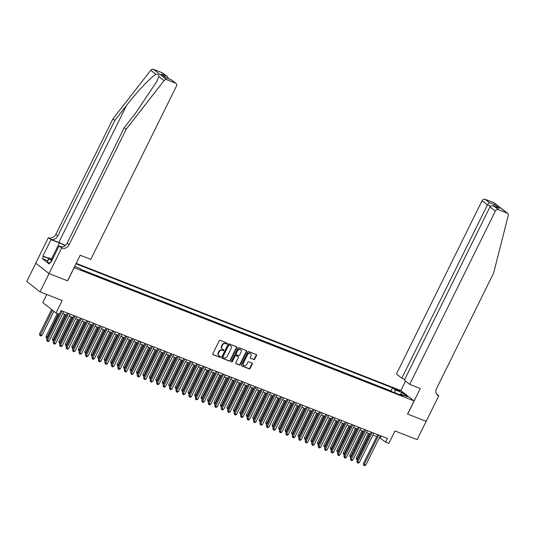 <?xml version="1.0" encoding="UTF-8"?>
<svg xmlns="http://www.w3.org/2000/svg" width="535" height="535" viewBox="0 0 535 535"><rect width="100%" height="100%" fill="white"/><g stroke="black" fill="none" stroke-linecap="round" stroke-linejoin="round"><path stroke-width="0.8" d="M227.134 343.684A0.568 0.468 127.9 0 0 226.934 343.009L220.199 340.367A0.809 0.675 127.9 0 0 219.21 340.835L212.823 353.755A0.809 0.675 127.9 0 0 213.104 354.718L219.845 357.36A0.568 0.468 127.9 0 0 220.34 356.357L219.464 356.016A2.581 2.153 127.9 0 1 219.009 355.755A2.581 2.153 127.9 0 1 218.574 352.919L219.103 351.843A2.581 2.153 127.9 0 1 222.266 350.345L223.142 350.686A0.568 0.468 127.9 0 0 223.637 349.683L222.767 349.342A2.581 2.153 127.9 0 1 222.313 349.081A2.581 2.153 127.9 0 1 221.871 346.245L222.399 345.169A2.581 2.153 127.9 0 1 225.569 343.671L226.439 344.012A0.568 0.468 127.9 0 0 227.134 343.684M222.313 349.081L221.951 348.8A2.581 2.153 127.9 0 1 221.51 345.971L222.045 344.894A2.581 2.153 127.9 0 1 225.208 343.39L226.078 343.731A0.568 0.468 127.9 0 0 226.807 342.955M212.816 354.464L219.484 357.079A0.568 0.468 127.9 0 0 220.206 356.303M219.009 355.755L218.654 355.474A2.581 2.153 127.9 0 1 218.213 352.645L218.741 351.569A2.581 2.153 127.9 0 1 221.911 350.064L222.781 350.405A0.568 0.468 127.9 0 0 223.503 349.629M396.509 389.219A2.635 0.348 26.3 0 0 395.291 388.952A2.635 0.348 26.3 0 0 396.388 389.834A2.635 0.348 26.3 0 0 398.802 391.011A2.635 0.348 26.3 0 0 400.013 391.286A2.635 0.348 26.3 0 0 398.923 390.396A2.635 0.348 26.3 0 0 396.509 389.219M253.757 359.56A0.809 0.675 127.9 0 0 254.747 359.085L256.539 355.467A0.809 0.675 127.9 0 0 256.258 354.498L248.775 351.562A0.809 0.675 127.9 0 0 247.785 352.037L241.399 364.95A0.809 0.675 127.9 0 0 241.68 365.92L249.163 368.849A0.809 0.675 127.9 0 0 250.153 368.381L252.313 364.007A0.809 0.675 127.9 0 0 252.038 363.038L248.835 361.78A0.809 0.675 127.9 0 0 247.845 362.255L246.769 364.422A2.16 1.799 127.9 0 1 243.746 365.465A2.16 1.799 127.9 0 1 243.378 363.091L247.578 354.591A2.16 1.799 127.9 0 1 250.607 353.548A2.16 1.799 127.9 0 1 250.975 355.915L250.273 357.333A0.809 0.675 127.9 0 0 250.554 358.303L253.396 359.279A0.809 0.675 127.9 0 0 254.386 358.811L256.178 355.186A0.809 0.675 127.9 0 0 256.185 354.471M74.151 267.701L67.651 280.862L49.073 273.579L40.038 291.856L62.167 300.53L56.028 312.962L59.258 314.226L61.064 310.574L387.407 438.459L385.601 442.117L388.831 443.381L394.97 430.956L417.106 439.63L426.141 421.346L407.563 414.07L414.063 400.909L74.071 267.634M236.811 347.737A0.809 0.675 127.9 0 0 236.53 346.767L229.047 343.831A0.809 0.675 127.9 0 0 228.057 344.306L221.671 357.219A0.809 0.675 127.9 0 0 221.951 358.189L229.435 361.118A0.809 0.675 127.9 0 0 230.424 360.65L236.811 347.737L236.45 347.456A0.809 0.675 127.9 0 0 236.457 346.74M238.911 347.696L246.394 350.632A0.809 0.675 127.9 0 1 246.675 351.602L240.289 364.516A0.809 0.675 127.9 0 1 239.299 364.984L236.095 363.733A0.809 0.675 127.9 0 1 235.815 362.763L238.403 357.527A0.809 0.675 127.9 0 0 238.128 356.557L236.002 355.728A0.809 0.675 127.9 0 0 235.012 356.196L232.317 361.647A0.568 0.468 127.9 0 1 231.428 361.299L237.921 348.171A0.809 0.675 127.9 0 1 238.911 347.696M40.038 291.856L26.75 281.497L35.778 263.227M76.191 263.347L400.775 390.543L414.063 400.909M392.001 391.72L390.965 390.911L392.483 387.842L75.963 263.802M392.483 387.842L394.997 389.801L402.106 392.583L407.563 396.843L400.454 394.054L402.969 396.014L82.444 270.409L79.936 268.45L74.686 266.39M390.965 390.911L81.414 269.6M46.752 294.491L42.74 302.603L56.028 312.962M379.402 437.597L385.601 442.117M62.755 313.51L66.561 315.001M69.216 316.045L73.021 317.536M75.682 318.572L79.488 320.064M82.143 321.107L85.948 322.598M88.603 323.642L92.408 325.133M95.069 326.169L98.868 327.661M101.53 328.704L105.335 330.195M107.99 331.239L111.795 332.73M114.45 333.766L118.255 335.258M120.917 336.301L124.722 337.792M127.377 338.836L131.182 340.327M133.837 341.363L137.642 342.855M140.304 343.898L144.109 345.389M146.764 346.433L150.569 347.924M153.224 348.967L157.029 350.452M159.691 351.495L163.496 352.986M166.151 354.03L169.956 355.521M172.611 356.564L176.416 358.055M179.078 359.092L182.876 360.583M185.538 361.627L189.343 363.118M191.998 364.161L195.803 365.652M198.458 366.689L202.263 368.18M204.925 369.224L208.73 370.715M211.385 371.758L215.19 373.249M217.845 374.286L221.65 375.777M224.312 376.821L228.117 378.312M230.772 379.355L234.577 380.846M237.232 381.883L241.038 383.374M243.699 384.418L247.504 385.909M250.159 386.952L253.964 388.443M256.619 389.48L260.425 390.971M263.086 392.015L266.885 393.506M269.546 394.549L273.352 396.04M276.007 397.077L279.812 398.568M282.467 399.612L286.272 401.103M288.933 402.146L292.739 403.637M295.394 404.681L299.199 406.165M301.854 407.209L305.659 408.7M308.32 409.743L312.126 411.234M314.781 412.278L318.586 413.769M321.241 414.806L325.046 416.297M327.708 417.34L331.513 418.831M334.168 419.875L337.973 421.366M340.628 422.403L344.433 423.894M347.095 424.937L350.893 426.428M353.555 427.472L357.36 428.963M360.015 430L363.82 431.491M366.475 432.534L370.28 434.025M372.942 435.069L376.747 436.56M381.154 436.012L380.211 437.918M400.454 394.054L399.498 394.656M394.99 392.891L394.997 389.801M402.106 392.583L400.748 394.168M221.664 357.935L229.074 360.837A0.809 0.675 127.9 0 0 230.063 360.369L236.45 347.456M229.248 345.115A0.568 0.468 127.9 0 0 228.552 345.443L222.948 356.778A0.568 0.468 127.9 0 0 223.142 357.454L224.065 357.815A2.581 2.153 127.9 0 0 227.228 356.317L231.06 348.566A2.581 2.153 127.9 0 0 230.618 345.73A2.581 2.153 127.9 0 0 230.164 345.47L228.886 344.834A0.568 0.468 127.9 0 0 228.198 345.162L228.552 345.443M222.787 357.179A0.568 0.468 127.9 0 1 222.593 356.497L228.198 345.162M230.618 345.73L230.264 345.449A2.581 2.153 127.9 0 0 229.809 345.195L230.164 345.47M228.886 344.834L229.809 345.195M235.808 363.479L238.938 364.703A0.809 0.675 127.9 0 0 239.927 364.235L246.314 351.321A0.809 0.675 127.9 0 0 246.321 350.606M238.022 356.477A0.809 0.675 127.9 0 0 237.767 356.277L235.641 355.447A0.809 0.675 127.9 0 0 234.651 355.915L231.956 361.372L232.317 361.647M231.387 361.727A0.568 0.468 127.9 0 0 231.956 361.372M241.091 352.09A2.16 1.799 127.9 0 0 240.723 349.723A2.16 1.799 127.9 0 0 237.7 350.759L236.216 353.755A0.809 0.675 127.9 0 0 236.497 354.725L238.623 355.554A0.809 0.675 127.9 0 0 239.613 355.086L241.091 352.09M240.723 349.723L240.362 349.442A2.16 1.799 127.9 0 0 237.339 350.478L237.7 350.759M236.136 354.444A0.809 0.675 127.9 0 1 235.861 353.474L237.339 350.478M250.266 358.049L253.396 359.279M250.607 353.548L250.246 353.267A2.16 1.799 127.9 0 0 247.224 354.31L247.578 354.591M243.746 365.465L243.385 365.184A2.16 1.799 127.9 0 1 243.017 362.81L247.224 354.31M241.392 365.666L248.802 368.568A0.809 0.675 127.9 0 0 249.791 368.1L251.958 363.726A0.809 0.675 127.9 0 0 251.965 363.011M51.607 309.518L39.463 334.094L40.359 334.796L41.971 335.425L53.895 311.303M52.504 310.213L40.105 335.726L39.463 334.094M41.971 335.425L40.747 335.98L40.105 335.726M59.231 314.219L46.639 339.692L47.541 340.394L62.08 310.969M49.153 341.029L47.929 341.577L47.287 341.323L47.541 340.394L49.153 341.029L63.698 311.604M47.287 341.323L46.639 339.692M52.356 259.549A5.35 0.709 26.3 0 0 51.006 259.589A5.35 0.709 26.3 0 0 51.942 260.398M49.701 263.32L47.321 261.936L48.899 257.763L52.537 259.187M51.761 260.759L48.765 259.014L48.899 257.763M47.321 261.936L48.765 259.014M65.377 245.465A10.72 1.424 26.3 0 0 58.796 242.455L50.718 239.285L48.397 237.614L35.751 263.207L49.039 273.566L67.55 280.822L80.203 255.235L90.796 259.388L176.443 86.102A2.468 2.053 127.9 0 0 176.022 83.393A2.468 2.053 127.9 0 0 175.587 83.152L166.766 79.695A2.468 2.053 127.9 0 0 164.058 80.624L126.186 129.249L69.095 244.769A5.758 4.795 -52.1 0 1 62.04 248.12L61.685 247.979L49.039 273.566M126.186 129.249L124.22 127.718L135.837 112.805L156.802 81.46L158.801 76.525C158.969 74.793 158.039 74.071 156.026 74.358C151.432 76.478 137.482 91.184 126.481 105.509L114.871 120.422L57.773 235.942A5.758 4.795 -52.1 0 1 50.718 239.285M114.871 120.422L112.905 118.89L55.807 234.41A5.758 4.795 -52.1 0 1 48.752 237.754M62.04 248.12L60.074 246.582A5.758 4.795 -52.1 0 0 67.129 243.238L124.22 127.718M175.587 83.152L171.294 79.802L165.93 77.702L161.229 74.031L166.592 76.137L162.299 72.787L153.478 69.329L166.766 79.695M156.026 74.358L150.77 70.266L112.905 118.89M61.685 247.979L59.084 245.946L50.985 262.324L50.41 261.876L51.079 262.137M47.468 260.652L42.399 258.666L49.327 264.069L50.41 261.876M42.399 258.666L43.482 256.472L42.907 256.024L51.006 239.647L48.397 237.614M65.21 245.598A9.255 1.23 26.3 0 0 59.438 242.95L51.006 239.647M59.084 245.946L61.451 246.876M150.77 70.266A2.468 2.053 -52.1 0 1 153.478 69.329M162.299 72.787A2.468 2.053 -52.1 0 1 162.734 73.034L167.281 76.585L168.685 78.745M42.907 256.024L48.645 258.271M48.551 258.459L43.482 256.472M171.294 79.802L176.022 83.393M161.229 74.031L166.084 77.729M166.592 76.137L167.281 76.585M409.71 384.364L495.35 211.078L489.98 206.891L404.34 380.178L409.71 384.364L420.303 388.517L407.657 414.103L426.174 421.359L438.82 395.773L436.46 393.934M404.748 379.348L401.792 378.185L396.422 373.998L482.062 200.719A2.468 2.053 -52.1 0 1 485.084 199.281L493.905 202.738A2.468 2.053 -52.1 0 1 494.34 202.986L507.628 213.351A2.468 2.053 127.9 0 1 508.25 215.505L493.564 273.218L436.466 388.738A5.758 4.795 127.9 0 0 437.449 395.057A5.758 4.795 127.9 0 0 438.466 395.632L438.82 395.773M485.084 199.281L489.378 202.631L494.741 204.731L499.443 208.403L494.079 206.296L498.373 209.646L507.193 213.104L493.905 202.738M400.862 390.61L405.55 381.121M401.792 378.185L487.432 204.905L482.062 200.719M507.628 213.351A2.468 2.053 127.9 0 0 507.193 213.104M498.373 209.646A2.468 2.053 127.9 0 0 495.35 211.078M489.378 202.631L487.432 204.905L490.642 206.162M494.741 204.731L493.384 205.995M499.443 208.403L498.453 208.015M489.98 206.891C490.822 205.674 492.193 205.473 494.079 206.296L498.954 208.175M57.359 313.483L45.923 336.629L47.648 337.652M58.402 313.891L46.565 338.26L45.923 336.629M47.234 338.501L46.565 338.26M64.688 314.266L52.383 339.157L54.115 340.186M65.731 314.674L53.025 340.788L52.383 339.157M53.694 341.036L53.025 340.788M71.148 316.8L58.843 341.691L60.575 342.714M72.192 317.208L59.492 343.323L58.843 341.691M60.154 343.564L59.492 343.323M77.608 319.328L65.31 344.226L67.035 345.249M78.652 319.743L65.952 345.857L65.31 344.226M66.621 346.098L65.952 345.857M67.504 313.095L53.105 342.226L54.002 342.928L68.547 313.503M55.62 343.564L54.396 344.112L53.747 343.858L54.002 342.928L55.62 343.564L70.159 314.139M53.747 343.858L53.105 342.226M73.964 315.63L59.566 344.761L60.462 345.463L75.007 316.038M62.08 346.091L60.856 346.647L60.208 346.392L60.462 345.463L62.08 346.091L76.619 316.666M60.208 346.392L59.566 344.761M80.424 318.158L66.026 347.295L66.928 347.991L81.467 318.566M68.54 348.626L67.316 349.174L66.674 348.92L66.928 347.991L68.54 348.626L83.085 319.201M66.674 348.92L66.026 347.295M86.891 320.692L72.492 349.823L73.389 350.525L87.927 321.1M75.007 351.161L73.783 351.709L73.134 351.455L73.389 350.525L75.007 351.161L89.546 321.736M73.134 351.455L72.492 349.823M84.075 321.863L71.77 346.754L73.502 347.783M85.118 322.271L72.412 348.385L71.77 346.754M73.081 348.633L72.412 348.385M93.351 323.227L78.953 352.358L79.849 353.06L94.394 323.635M81.467 353.688L80.243 354.244L79.595 353.989L79.849 353.06L81.467 353.688L96.006 324.263M79.595 353.989L78.953 352.358M90.535 324.397L78.23 349.288L79.962 350.318M91.579 324.805L78.879 350.92L78.23 349.288M79.541 351.161L78.879 350.92M99.811 325.755L85.413 354.892L86.316 355.588L100.854 326.163M87.927 356.223L86.703 356.771L86.061 356.517L86.316 355.588L87.927 356.223L102.473 326.798M86.061 356.517L85.413 354.892M96.995 326.932L84.697 351.823L86.423 352.846M98.039 327.34L85.339 353.454L84.697 351.823M86.008 353.695L85.339 353.454M106.278 328.289L91.88 357.42L92.776 358.122L107.314 328.697M94.387 358.758L93.164 359.306L92.522 359.052L92.776 358.122L94.387 358.758L108.933 329.333M92.522 359.052L91.88 357.42M103.462 329.46L91.157 354.351L92.889 355.38M104.499 329.868L91.799 355.982L91.157 354.351M92.468 356.23L91.799 355.982M112.738 330.824L98.34 359.955L99.236 360.657L113.781 331.232M100.854 361.285L99.63 361.841L98.982 361.586L99.236 360.657L100.854 361.285L115.393 331.867M98.982 361.586L98.34 359.955M109.922 331.994L97.617 356.885L99.349 357.915M110.966 332.402L98.266 358.517L97.617 356.885M98.928 358.764L98.266 358.517M119.198 333.352L104.8 362.489L105.696 363.185L120.241 333.766M107.314 363.82L106.09 364.368L105.442 364.114L105.696 363.185L107.314 363.82L121.86 334.395M105.442 364.114L104.8 362.489M116.383 334.529L104.084 359.42L105.81 360.443M117.426 334.937L104.726 361.051L104.084 359.42M105.388 361.292L104.726 361.051M125.665 335.886L111.267 365.017L112.163 365.719L126.701 336.294M113.774 366.355L112.551 366.903L111.909 366.649L112.163 365.719L113.774 366.355L128.32 336.93M111.909 366.649L111.267 365.017M122.849 337.057L110.544 361.954L112.27 362.977M123.886 337.465L111.186 363.579L110.544 361.954M111.855 363.827L111.186 363.579M132.125 338.421L117.727 367.552L118.623 368.254L133.168 338.829M120.241 368.882L119.017 369.438L118.369 369.183L118.623 368.254L120.241 368.882L134.78 339.464M118.369 369.183L117.727 367.552M129.31 339.591L117.004 364.482L118.737 365.512M130.353 339.999L117.646 366.114L117.004 364.482M118.315 366.361L117.646 366.114M138.585 340.955L124.187 370.086L125.083 370.782L139.628 341.363M126.701 371.417L125.478 371.965L124.829 371.711L125.083 370.782L126.701 371.417L141.247 341.992M124.829 371.711L124.187 370.086M135.77 342.126L123.471 367.017L125.197 368.04M136.813 342.534L124.113 368.648L123.471 367.017M124.775 368.889L124.113 368.648M145.045 343.483L130.647 372.614L131.55 373.316L146.088 343.891M133.161 373.952L131.938 374.5L131.296 374.246L131.55 373.316L133.161 373.952L147.707 344.527M131.296 374.246L130.647 372.614M142.236 344.654L129.931 369.551L131.657 370.574M143.273 345.062L130.573 371.176L129.931 369.551M131.242 371.424L130.573 371.176M151.512 346.018L137.114 375.149L138.01 375.851L152.555 346.426M139.628 376.479L138.404 377.035L137.756 376.78L138.01 375.851L139.628 376.479L154.167 347.061M137.756 376.78L137.114 375.149M148.697 347.188L136.392 372.079L138.124 373.109M149.74 347.596L137.034 373.711L136.392 372.079M137.702 373.958L137.034 373.711M157.972 348.553L143.574 377.683L144.47 378.379L159.015 348.96M146.088 379.014L144.865 379.562L144.216 379.315L144.47 378.379L146.088 379.014L160.627 349.589M144.216 379.315L143.574 377.683M155.157 349.723L142.852 374.614L144.584 375.637M156.2 350.131L143.5 376.245L142.852 374.614M144.162 376.486L143.5 376.245M164.432 351.08L150.034 380.211L150.937 380.913L165.475 351.488M152.549 381.549L151.325 382.097L150.683 381.843L150.937 380.913L152.549 381.549L167.094 352.124M150.683 381.843L150.034 380.211M161.617 352.251L149.319 377.148L151.044 378.171M162.66 352.659L149.96 378.773L149.319 377.148M150.629 379.021L149.96 378.773M170.899 353.615L156.501 382.746L157.397 383.448L171.936 354.023M159.015 384.077L157.792 384.632L157.143 384.377L157.397 383.448L159.015 384.077L173.554 354.658M157.143 384.377L156.501 382.746M168.084 354.785L155.779 379.676L157.511 380.706M169.127 355.193L156.421 381.308L155.779 379.676M157.089 381.555L156.421 381.308M177.359 356.149L162.961 385.28L163.857 385.976L178.402 356.557M165.475 386.611L164.252 387.159L163.603 386.912L163.857 385.976L165.475 386.611L180.014 357.186M163.603 386.912L162.961 385.28M174.544 357.32L162.239 382.211L163.971 383.234M175.587 357.728L162.887 383.842L162.239 382.211M163.549 384.083L162.887 383.842M183.819 358.677L169.421 387.808L170.324 388.51L184.863 359.085M171.936 389.146L170.712 389.694L170.07 389.44L170.324 388.51L171.936 389.146L186.481 359.721M170.07 389.44L169.421 387.808M181.004 359.848L168.706 384.745L170.431 385.768M182.047 360.256L169.348 386.37L168.706 384.745M170.016 386.618L169.348 386.37M190.286 361.212L175.888 390.343L176.784 391.045L191.323 361.62M178.396 391.673L177.172 392.229L176.53 391.974L176.784 391.045L178.396 391.673L192.941 362.255M176.53 391.974L175.888 390.343M187.471 362.382L175.166 387.273L176.898 388.303M188.507 362.79L175.808 388.905L175.166 387.273M176.476 389.152L175.808 388.905M196.746 363.746L182.348 392.877L183.244 393.579L197.789 364.154M184.863 394.208L183.639 394.756L182.99 394.509L183.244 393.579L184.863 394.208L199.401 364.783M182.99 394.509L182.348 392.877M193.931 364.917L181.626 389.808L183.358 390.831M194.974 365.325L182.274 391.439L181.626 389.808M182.937 391.68L182.274 391.439M203.206 366.274L188.808 395.412L189.711 396.107L204.25 366.682M191.323 396.743L190.099 397.291L189.45 397.037L189.711 396.107L191.323 396.743L205.868 367.318M189.45 397.037L188.808 395.412M200.391 367.445L188.093 392.342L189.818 393.365M201.434 367.859L188.735 393.974L188.093 392.342M189.397 394.215L188.735 393.974M209.673 368.809L195.275 397.94L196.171 398.642L210.71 369.217M197.783 399.277L196.559 399.826L195.917 399.571L196.171 398.642L197.783 399.277L212.328 369.852M195.917 399.571L195.275 397.94M206.858 369.979L194.553 394.87L196.278 395.9M207.894 370.387L195.195 396.502L194.553 394.87M195.863 396.749L195.195 396.502M216.133 371.343L201.735 400.474L202.631 401.176L217.177 371.751M204.25 401.805L203.026 402.36L202.377 402.106L202.631 401.176L204.25 401.805L218.788 372.38M202.377 402.106L201.735 400.474M213.318 372.514L201.013 397.405L202.745 398.428M214.361 372.922L201.655 399.036L201.013 397.405M202.324 399.277L201.655 399.036M219.778 375.048L207.48 399.939L209.205 400.962M220.821 375.456L208.122 401.571L207.48 399.939M208.784 401.812L208.122 401.571M226.245 377.576L213.94 402.467L215.665 403.497M227.281 377.984L214.582 404.099L213.94 402.467M215.251 404.346L214.582 404.099M222.593 373.871L208.195 403.009L209.091 403.704L223.637 374.279M210.71 404.34L209.486 404.888L208.837 404.634L209.091 403.704L210.71 404.34L225.255 374.915M208.837 404.634L208.195 403.009M229.054 376.406L214.655 405.537L215.558 406.239L230.097 376.814M217.17 406.874L215.946 407.423L215.304 407.168L215.558 406.239L217.17 406.874L231.715 377.449M215.304 407.168L214.655 405.537M235.52 378.94L221.122 408.071L222.018 408.773L236.564 379.348M223.637 409.402L222.413 409.957L221.764 409.703L222.018 408.773L223.637 409.402L238.175 379.977M221.764 409.703L221.122 408.071M232.705 380.111L220.4 405.002L222.132 406.032M233.748 380.519L221.042 406.633L220.4 405.002M221.711 406.874L221.042 406.633M241.98 381.468L227.582 410.606L228.478 411.301L243.024 381.876M230.097 411.937L228.873 412.485L228.224 412.231L228.478 411.301L230.097 411.937L244.635 382.512M228.224 412.231L227.582 410.606M239.165 382.645L226.86 407.536L228.592 408.559M240.208 383.053L227.509 409.168L226.86 407.536M228.171 409.409L227.509 409.168M248.441 384.003L234.042 413.134L234.945 413.836L249.484 384.411M236.557 414.471L235.333 415.02L234.691 414.765L234.945 413.836L236.557 414.471L251.102 385.046M234.691 414.765L234.042 413.134M245.625 385.173L233.327 410.071L235.052 411.094M246.668 385.581L233.969 411.696L233.327 410.071M234.638 411.943L233.969 411.696M254.907 386.537L240.509 415.668L241.405 416.37L255.944 386.945M243.024 416.999L241.8 417.554L241.151 417.3L241.405 416.37L243.024 416.999L257.562 387.581M241.151 417.3L240.509 415.668M252.092 387.708L239.787 412.599L241.519 413.629M253.135 388.116L240.429 414.23L239.787 412.599M241.098 414.478L240.429 414.23M261.368 389.065L246.969 418.203L247.865 418.898L262.411 389.48M249.484 419.534L248.26 420.082L247.611 419.828L247.865 418.898L249.484 419.534L264.022 390.109M247.611 419.828L246.969 418.203M258.552 390.242L246.247 415.133L247.979 416.156M259.595 390.65L246.896 416.765L246.247 415.133M247.558 417.006L246.896 416.765M267.828 391.6L253.429 420.731L254.332 421.433L268.871 392.008M255.944 422.068L254.72 422.617L254.078 422.362L254.332 421.433L255.944 422.068L270.489 392.643M254.078 422.362L253.429 420.731M265.012 392.77L252.714 417.668L254.439 418.691M266.055 393.178L253.356 419.293L252.714 417.668M254.025 419.54L253.356 419.293M274.294 394.135L259.896 423.265L260.792 423.967L275.331 394.542M262.404 424.596L261.18 425.151L260.538 424.897L260.792 423.967L262.404 424.596L276.949 395.178M260.538 424.897L259.896 423.265M271.479 395.305L259.174 420.196L260.906 421.226M272.516 395.713L259.816 421.827L259.174 420.196M260.485 422.075L259.816 421.827M280.755 396.669L266.356 425.8L267.253 426.495L281.798 397.077M268.871 427.131L267.647 427.679L266.998 427.432L267.253 426.495L268.871 427.131L283.41 397.706M266.998 427.432L266.356 425.8M277.939 397.839L265.634 422.73L267.366 423.753M278.982 398.247L266.283 424.362L265.634 422.73M266.945 424.603L266.283 424.362M287.215 399.197L272.817 428.328L273.719 429.03L288.258 399.605M275.331 429.665L274.107 430.214L273.459 429.959L273.719 429.03L275.331 429.665L289.876 400.24M273.459 429.959L272.817 428.328M284.399 400.367L272.101 425.265L273.826 426.288M285.443 400.775L272.743 426.89L272.101 425.265M273.405 427.137L272.743 426.89M293.682 401.731L279.283 430.862L280.179 431.564L294.718 402.139M281.791 432.193L280.567 432.748L279.925 432.494L280.179 431.564L281.791 432.193L296.337 402.775M279.925 432.494L279.283 430.862M290.866 402.902L278.561 427.793L280.286 428.823M291.903 403.31L279.203 429.424L278.561 427.793M279.872 429.672L279.203 429.424M300.142 404.266L285.743 433.397L286.64 434.092L301.185 404.674M288.258 434.728L287.034 435.276L286.385 435.029L286.64 434.092L288.258 434.728L302.797 405.303M286.385 435.029L285.743 433.397M297.326 405.436L285.021 430.327L286.753 431.35M298.37 405.844L285.663 431.959L285.021 430.327M286.332 432.2L285.663 431.959M306.602 406.794L292.204 435.925L293.1 436.627L307.645 407.202M294.718 437.262L293.494 437.811L292.846 437.556L293.1 436.627L294.718 437.262L309.263 407.837M292.846 437.556L292.204 435.925M303.786 407.964L291.488 432.862L293.213 433.885M304.83 408.372L292.13 434.487L291.488 432.862M292.792 434.734L292.13 434.487M313.062 409.329L298.664 438.459L299.567 439.161L314.105 409.736M301.178 439.79L299.954 440.345L299.312 440.091L299.567 439.161L301.178 439.79L315.724 410.372M299.312 440.091L298.664 438.459M310.253 410.499L297.948 435.39L299.674 436.42M311.29 410.907L298.59 437.021L297.948 435.39M299.259 437.269L298.59 437.021M319.529 411.863L305.131 440.994L306.027 441.689L320.572 412.271M307.645 442.325L306.421 442.873L305.773 442.626L306.027 441.689L307.645 442.325L322.184 412.9M305.773 442.626L305.131 440.994M316.713 413.033L304.408 437.924L306.14 438.947M317.757 413.441L305.05 439.556L304.408 437.924M305.719 439.797L305.05 439.556M325.989 414.391L311.591 443.522L312.487 444.224L327.032 414.799M314.105 444.859L312.881 445.408L312.233 445.153L312.487 444.224L314.105 444.859L328.644 415.434M312.233 445.153L311.591 443.522M323.173 415.561L310.868 440.459L312.6 441.482M324.217 415.969L311.517 442.091L310.868 440.459M312.179 442.331L311.517 442.091M332.449 416.925L318.051 446.056L318.954 446.758L333.492 417.333M320.565 447.394L319.341 447.942L318.7 447.688L318.954 446.758L320.565 447.394L335.111 417.969M318.7 447.688L318.051 446.056M329.634 418.096L317.335 442.987L319.061 444.017M330.677 418.504L317.977 444.618L317.335 442.987M318.646 444.866L317.977 444.618M338.916 419.46L324.518 448.591L325.414 449.293L339.952 419.868M327.032 449.922L325.808 450.477L325.16 450.223L325.414 449.293L327.032 449.922L341.571 420.497M325.16 450.223L324.518 448.591M336.1 420.63L323.795 445.521L325.527 446.544M337.144 421.038L324.437 447.153L323.795 445.521M325.106 447.394L324.437 447.153M345.376 421.988L330.978 451.125L331.874 451.821L346.419 422.396M333.492 452.456L332.268 453.005L331.62 452.75L331.874 451.821L333.492 452.456L348.031 423.031M331.62 452.75L330.978 451.125M342.56 423.158L330.255 448.056L331.988 449.079M343.604 423.573L330.904 449.688L330.255 448.056M331.566 449.928L330.904 449.688M351.836 424.522L337.438 453.653L338.341 454.355L352.879 424.93M339.952 454.991L338.729 455.539L338.087 455.285L338.341 454.355L339.952 454.991L354.498 425.566M338.087 455.285L337.438 453.653M349.021 425.693L336.722 450.584L338.448 451.614M350.064 426.101L337.364 452.215L336.722 450.584M338.033 452.463L337.364 452.215M358.303 427.057L343.905 456.188L344.801 456.89L359.339 427.465M346.412 457.519L345.189 458.074L344.547 457.82L344.801 456.89L346.412 457.519L360.958 428.094M344.547 457.82L343.905 456.188M355.487 428.227L343.182 453.118L344.914 454.148M356.524 428.635L343.824 454.75L343.182 453.118M344.493 454.991L343.824 454.75M364.763 429.585L350.365 458.722L351.261 459.418L365.806 429.993M352.879 460.053L351.656 460.602L351.007 460.347L351.261 459.418L352.879 460.053L367.418 430.628M351.007 460.347L350.365 458.722M361.948 430.762L349.643 455.653L351.375 456.676M362.991 431.17L350.291 457.285L349.643 455.653M350.953 457.525L350.291 457.285M371.223 432.119L356.825 461.25L357.728 461.952L372.266 432.527M359.339 462.588L358.116 463.136L357.467 462.882L357.728 461.952L359.339 462.588L373.885 433.163M357.467 462.882L356.825 461.25M368.408 433.29L356.109 458.181L357.835 459.211M369.451 433.698L356.751 459.812L356.109 458.181M357.413 460.06L356.751 459.812M377.69 434.654L363.292 463.785L364.188 464.487L378.726 435.062M365.8 465.116L364.576 465.671L363.934 465.417L364.188 464.487L365.8 465.116L380.345 435.691M363.934 465.417L363.292 463.785M225.208 343.39L225.569 343.671M222.045 344.894L222.399 345.169M221.51 345.971L221.871 346.245M222.781 350.405L223.142 350.686M221.911 350.064L222.266 350.345M218.741 351.569L219.103 351.843M218.213 352.645L218.574 352.919M219.484 357.079L219.845 357.36M226.078 343.731L226.439 344.012M230.063 360.369L230.424 360.65M229.074 360.837L229.435 361.118M222.593 356.497L222.948 356.778M246.314 351.321L246.675 351.602M239.927 364.235L240.289 364.516M238.938 364.703L239.299 364.984M237.767 356.277L238.128 356.557M235.641 355.447L236.002 355.728M234.651 355.915L235.012 356.196M235.861 353.474L236.216 353.755M243.017 362.81L243.378 363.091M251.958 363.726L252.313 364.007M249.791 368.1L250.153 368.381M248.802 368.568L249.163 368.849M256.178 355.186L256.539 355.467M254.386 358.811L254.747 359.085M126.481 105.509L58.796 242.455M57.773 235.942L55.807 234.41M67.129 243.238L69.095 244.769M164.058 80.624L158.801 76.525M51.594 258.82L59.438 242.95M436.647 394.215L438.466 395.632M222.687 357.119L223.048 357.4M237.908 356.357L238.269 356.638M235.995 354.364L236.356 354.638M166.051 77.715L171.414 79.815"/></g></svg>
